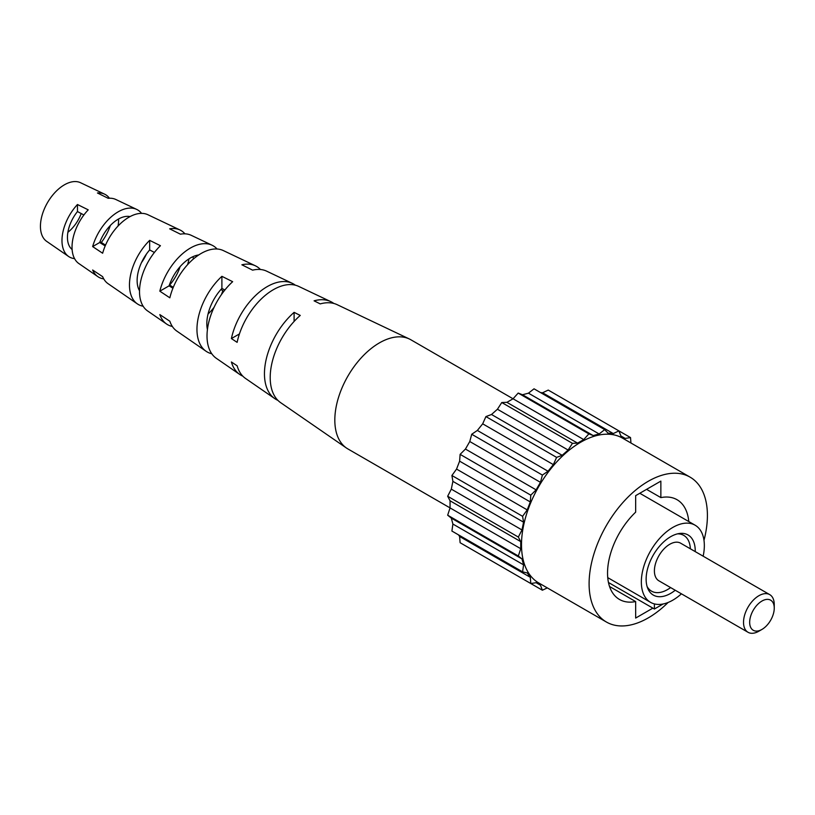 <?xml version="1.0" encoding="UTF-8"?>
<svg xmlns="http://www.w3.org/2000/svg" width="815" height="815" viewBox="0 0 815 815"><rect width="100%" height="100%" fill="white"/><g stroke="black" fill="none" stroke-linecap="round" stroke-linejoin="round"><path stroke-width="1.22" d="M774.25 608.133A17.38 10.035 120 0 0 761.954 601.042A17.38 10.035 120 0 0 749.668 622.324A17.38 10.035 120 0 0 761.954 629.425A17.38 10.035 120 0 0 774.25 608.133L774.25 604.587A21.73 12.541 -60 0 0 769.747 594.634L680.637 543.187A21.73 12.541 120 0 0 663.889 549.015A21.73 12.541 120 0 0 654.404 570.877A21.73 12.541 120 0 0 658.907 580.82L748.017 632.277A21.73 12.541 -60 0 1 743.525 622.324A21.73 12.541 -60 0 1 753.009 600.461A21.73 12.541 -60 0 1 769.747 594.634M761.954 629.425L758.887 631.197A21.73 12.541 -60 0 1 748.017 632.277M695.226 551.612A34.719 20.039 120 0 0 695.236 550.859A34.719 20.039 120 0 0 679.445 533.489A34.719 20.039 120 0 0 646.132 579.2A34.719 20.039 120 0 0 647.752 588.379A34.719 20.039 120 0 0 675.238 590.254M690.356 548.801A32.203 18.592 120 0 0 677.52 533.856M703.151 556.187A44.54 25.713 120 0 0 704.343 545.592A44.54 25.713 120 0 0 695.114 525.206A44.54 25.713 120 0 0 660.792 537.136A44.54 25.713 120 0 0 641.344 581.961A44.54 25.713 120 0 0 650.574 602.356A44.54 25.713 120 0 0 681.422 593.819M609.539 586.494L635.659 601.572L635.659 618.065L652.866 608.133M688.777 521.549A57.58 33.242 120 0 0 677.051 499.717A57.58 33.242 120 0 0 660.863 497.608L660.863 481.105L635.659 495.652L635.659 512.156A57.58 33.242 120 0 0 607.542 573.098A57.58 33.242 120 0 0 619.471 599.453A57.58 33.242 120 0 0 635.659 601.572M703.987 540.335A83.66 48.299 120 0 0 707.41 515.437A83.66 48.299 120 0 0 690.091 477.142A83.66 48.299 120 0 0 625.625 499.554A83.66 48.299 120 0 0 589.102 583.744A83.66 48.299 120 0 0 606.431 622.039A83.66 48.299 120 0 0 668.117 602.468M690.091 477.142L622.487 438.113A83.66 48.299 120 0 0 558.02 460.516A83.66 48.299 120 0 0 521.498 544.705A83.66 48.299 120 0 0 538.827 583L606.431 622.039M647.11 586.535A32.203 18.592 120 0 0 670.613 587.584M654.404 603.915L654.404 609.019L663.125 603.986M654.404 609.019L608.459 582.501M547.293 587.89L542.393 590.223L540.457 585.201L536.117 582.694L530.789 583.53L530.3 577.295L527.224 572.925L522.588 571.855L523.576 564.846L521.977 558.917L518.34 556.003L520.734 548.699L520.734 541.608L518.34 537.065L521.977 529.954L523.576 522.181L522.588 516.313L527.224 509.884L530.3 501.959L530.789 495.163L536.117 489.856L540.457 482.327L542.393 475.074L548.037 471.243L553.354 464.621L556.604 457.388L562.177 455.31L568.116 450.043L572.456 443.34L577.58 443.136L583.734 439.591L588.858 433.865L593.198 435.567L599.137 433.977L604.71 429.617L607.959 433.101L613.277 433.57L618.921 430.89L620.857 435.913L625.197 438.419L630.525 437.584L630.953 442.993M522.588 571.855L451.907 531.054L452.896 524.045L451.306 518.106L447.669 515.202L450.053 507.898L450.053 500.797L447.669 496.254L451.306 489.143L452.896 481.37L451.907 475.502L456.553 469.073L459.619 461.158L460.118 454.363L465.436 449.055L469.776 441.526L471.722 434.263L477.356 430.442L482.684 423.82L485.923 416.587L491.506 414.499L497.435 409.242L501.775 402.529L506.91 402.335L513.053 398.79L518.187 393.064L522.517 394.755L528.456 393.166L534.029 388.816L604.71 429.617M540.569 392.586L542.596 392.769L548.24 390.079L630.525 437.584M471.722 549.422L542.393 590.223M530.789 583.53L460.118 542.719L459.619 536.494L458.448 534.823M518.34 537.065L447.669 496.254M450.053 500.797L520.734 541.608M242.809 376.143A52.649 30.399 -60 0 1 239.712 374.431A52.649 30.399 -60 0 1 231.399 361.982L237.124 365.772A53.209 30.726 120 0 0 245.56 378.466L274.798 398.627A56.052 32.366 120 0 1 294.103 312.359L300.256 315.425A56.622 32.692 -60 0 0 280.655 402.661L346.446 448.026A63.01 36.38 -60 0 0 347.873 448.922L520.734 548.699M447.669 515.202L518.34 556.003M451.306 489.143L521.977 529.954M451.306 518.106L521.977 558.917M522.588 516.313L451.907 475.502M452.896 481.37L523.576 522.181M530.789 495.163L460.118 454.363M459.619 461.158L530.3 501.959M456.553 469.073L527.224 509.884M542.393 475.074L471.722 434.263M469.776 441.526L540.457 482.327M465.436 449.055L536.117 489.856M556.604 457.388L485.923 416.587M482.684 423.82L553.354 464.621M477.356 430.442L548.037 471.243M572.456 443.34L501.775 402.529M497.435 409.242L568.116 450.043M491.506 414.499L562.177 455.31M588.858 433.865L518.187 393.064M346.446 448.026A63.01 36.38 -60 0 1 334.822 420.071A63.01 36.38 -60 0 1 379.382 342.901A63.01 36.38 -60 0 1 409.395 338.999A63.01 36.38 -60 0 1 410.882 339.784L583.734 439.591M506.91 402.335L577.58 443.136M528.456 393.166L599.137 433.977M522.517 394.755L593.198 435.567M542.596 392.769L613.277 433.57M536.107 582.694L540.457 585.201M459.619 536.494L530.3 577.295M452.896 524.045L523.576 564.846M646.57 489.357L660.863 497.608M173.289 287.318L169.652 285.056A31.867 18.399 120 0 0 180.105 266.648M193.063 256.623A32.396 18.704 -60 0 1 193.298 259.089M100.021 241.678L105.543 245.121M118.562 218.991A28.831 16.646 -60 0 1 118.032 226.04M184.944 233.834A42.706 24.654 120 0 0 180.013 229.993L147.922 214.742A39.864 23.014 120 0 0 128.933 217.208A39.864 23.014 120 0 0 102.639 253.231L92.635 246.588L99.695 242.513A29.819 17.217 -60 0 1 118.185 219.204A29.819 17.217 -60 0 1 130.074 216.576M260.433 269.5A49.379 28.505 120 0 0 255.401 265.812L223.32 250.572A46.537 26.864 120 0 0 201.152 253.455A46.537 26.864 120 0 0 169.846 297.811L159.832 291.179L169.082 285.841A33.384 19.275 -60 0 1 190.394 257.988A33.384 19.275 -60 0 1 198.779 254.922M208.059 313.979A33.914 19.58 120 0 0 214.07 307.316M221.354 294.714A33.914 19.58 120 0 0 222.882 290.619L220.885 289.549M141.504 262.593A30.349 17.523 120 0 0 146.333 254.219M81.215 213.54A27.16 15.679 -60 0 1 67.879 232.306M180.013 229.993A42.706 24.654 120 0 0 169.652 228.832L180.41 234.18A43.694 25.224 -60 0 1 191.24 235.321L212.094 245.234A45.548 26.294 -60 0 1 217.065 249.003M187.582 264.661A42.706 24.654 120 0 0 188.999 258.834M333.834 303.455A56.052 32.366 120 0 0 330.798 301.642A56.052 32.366 120 0 0 314.081 300.827L320.224 303.893A56.622 32.692 -60 0 1 337.216 304.698L409.395 338.999M255.401 265.812A49.379 28.505 120 0 0 241.872 264.794L252.619 270.152A50.377 29.085 -60 0 1 266.627 271.151L292.3 283.345A52.649 30.399 -60 0 1 295.325 285.179M109.424 198.228A36.023 20.803 120 0 0 104.615 194.164A36.023 20.803 120 0 0 97.443 192.982L108.191 198.31A37.021 21.373 -60 0 1 115.842 199.492L136.696 209.404A38.865 22.443 -60 0 1 141.566 213.367M101.315 242.483A36.023 20.803 120 0 0 110.361 225.46M104.615 194.164L80.553 182.723A33.894 19.57 120 0 0 64.405 184.822A33.894 19.57 120 0 0 42.482 213.978A33.894 19.57 120 0 0 46.689 241.372L68.623 256.491A36.023 20.803 120 0 0 74.552 258.62M92.635 246.588A38.865 22.443 -60 0 1 118.185 211.819A38.865 22.443 -60 0 1 136.696 209.404M159.832 291.179A45.548 26.294 -60 0 1 190.394 248.055A45.548 26.294 -60 0 1 212.094 245.234M330.798 301.642L298.708 286.401A53.209 30.726 120 0 0 273.361 289.692A53.209 30.726 120 0 0 237.124 342.351L231.399 338.561A52.649 30.399 -60 0 1 267.218 286.615A52.649 30.399 -60 0 1 292.3 283.345M103.739 278.893A38.865 22.443 -60 0 1 97.871 276.652A38.865 22.443 -60 0 1 92.635 270.01L102.639 276.652A39.864 23.014 120 0 0 108.11 283.712L137.348 303.873A42.706 24.654 120 0 0 143.145 306.226M172.352 326.458A45.548 26.294 -60 0 1 166.596 324.034A45.548 26.294 -60 0 1 159.832 314.6L169.846 321.232A46.537 26.864 120 0 0 176.835 331.094L206.073 351.255A49.379 28.505 120 0 0 211.778 353.761M274.798 398.627A56.052 32.366 120 0 0 277.895 400.359M239.712 374.431L216.311 358.305A50.377 29.085 -60 0 1 232.652 281.684L221.894 276.326A49.379 28.505 120 0 0 206.073 351.255M166.596 324.034L147.586 310.933A43.694 25.224 -60 0 1 160.433 245.712L149.675 240.364A42.706 24.654 120 0 0 137.348 303.873M97.871 276.652L78.861 263.551A37.021 21.373 -60 0 1 88.224 209.842L77.466 204.514A36.023 20.803 120 0 0 68.623 256.491M169.082 285.841L172.912 288.235M99.695 242.513L105.186 245.947M224.869 290.018L221.894 288.429A35.432 20.456 120 0 0 207.417 329.566M154.402 252.456L149.675 249.94A31.867 18.399 120 0 0 139.528 290.802M83.894 214.966L77.466 211.554A28.301 16.341 120 0 0 72.117 249.502M231.399 338.561L239.447 333.926M294.103 312.359L294.103 321.436M221.894 276.326L221.894 288.429M149.675 240.364L149.675 249.94M77.466 204.514L77.466 211.554M650.574 602.356L607.745 577.631M695.114 525.206L639.795 493.269"/></g></svg>
